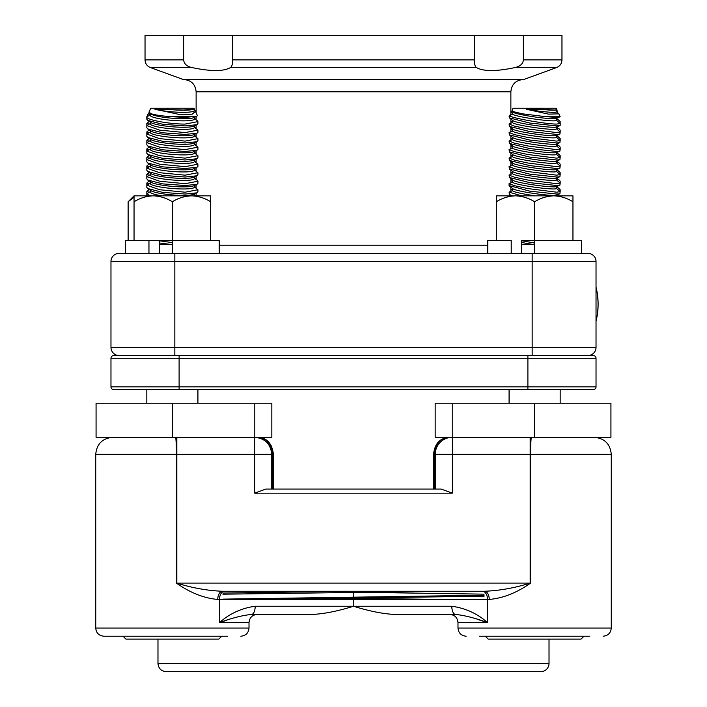 <?xml version="1.0" encoding="UTF-8"?>
<svg xmlns="http://www.w3.org/2000/svg" width="707" height="707" viewBox="0 0 707 707"><rect width="100%" height="100%" fill="white"/><g stroke="black" fill="none" stroke-linecap="round" stroke-linejoin="round"><path stroke-width="1.06" d="M510.869 191.261L510.869 187.152M510.869 182.751L510.869 178.632M510.869 174.231L510.869 170.122M510.869 165.712L510.869 161.603M510.869 157.201L510.869 153.092M510.869 148.682L510.869 144.573M510.869 140.172L510.869 136.053M510.869 131.652L510.869 127.543M510.869 123.133L510.869 119.023M510.869 114.622L510.869 91.795C511.594 84.345 515.686 80.262 523.136 79.538M515.094 67.554C496.199 71.54 483.341 71.54 476.509 67.554C475.016 66.44 474.3 63.877 474.362 59.874L474.362 35.35L523.357 35.35L523.357 59.874C523.092 63.745 520.334 66.299 515.094 67.554L556.586 67.554L523.684 79.538L183.316 79.538L150.414 67.554L191.906 67.554C186.807 66.44 184.05 63.877 183.643 59.874L183.643 35.35L232.638 35.35L232.638 59.874C232.736 63.745 232.02 66.299 230.491 67.554C223.659 71.54 210.801 71.54 191.906 67.554M596.028 358.272L596.028 386.879L527.899 386.879L527.899 355.541L113.694 355.541A2.722 2.722 0 0 0 110.972 358.272L596.028 358.272A2.722 2.722 0 0 0 593.306 355.541L174.841 355.541L174.841 347.367L110.972 347.367A8.175 8.175 0 0 0 119.147 355.541A8.175 8.175 0 0 1 110.972 347.367L110.972 261.528L174.841 261.528L174.841 253.353L119.147 253.353A8.175 8.175 0 0 0 110.972 261.528A8.175 8.175 0 0 1 119.147 253.353A8.175 8.175 0 0 0 110.972 261.528M587.853 355.541A8.175 8.175 0 0 0 596.028 347.367A8.175 8.175 0 0 1 587.853 355.541A8.175 8.175 0 0 0 596.028 347.367L596.028 261.528A8.175 8.175 0 0 0 587.853 253.353A8.175 8.175 0 0 1 596.028 261.528A8.175 8.175 0 0 0 587.853 253.353L172.375 253.353L172.375 240.548L125.537 240.548L125.537 253.353L148.956 253.353L148.956 240.548L159.261 240.548L159.261 253.353M113.694 355.541L119.147 355.541M556.586 67.554C559.988 66.122 561.782 63.559 561.968 59.874L561.968 35.35L523.357 35.35M183.643 35.35L145.032 35.35L145.032 59.874L183.643 59.874M474.362 35.35L232.638 35.35M110.972 358.272L110.972 386.879A2.722 2.722 0 0 0 113.694 389.61L593.306 389.61A2.722 2.722 0 0 0 596.028 386.879A2.722 2.722 0 0 1 593.306 389.61L527.899 389.61L527.899 386.879L110.972 386.879A2.722 2.722 0 0 0 113.694 389.61L144.44 389.61M172.375 389.61L179.101 389.61L179.101 355.541M254.803 437.297L271.833 437.297L271.833 403.229L96.072 403.229L96.072 437.297L254.803 437.297L254.803 403.229M435.167 403.229L435.167 437.297L610.928 437.297L610.928 403.229L435.167 403.229M256.367 599.439L484.083 596.178M484.083 594.154L361.445 592.307M222.917 593.058L353.5 591.264L353.5 606.253C337.663 611.193 323.93 613.915 312.3 614.427L251.506 614.427A8.175 3.685 90 0 0 255.192 606.253C241.635 608.1 229.731 613.552 219.488 622.602C231.719 618.077 242.395 615.355 251.506 614.427M444.305 591.264L222.917 594.189M345.546 598.228L442.953 599.439M222.917 599.129L484.083 595.232M434.39 489.067L434.39 454.327C435.424 443.925 440.169 438.243 448.645 437.297C439.613 438.313 434.602 443.987 433.594 454.327L452.286 454.327L452.286 437.297A17.03 17.03 0 0 0 435.256 454.327L435.256 489.067L433.594 489.067L433.594 454.327M273.406 489.067L273.406 454.327C272.115 443.696 267.105 438.022 258.355 437.297C266.831 438.243 271.576 443.925 272.61 454.327L272.61 489.067M254.714 437.297C265.045 438.322 270.719 444.005 271.744 454.327A17.03 17.03 0 0 0 254.714 437.297L254.714 454.327L273.406 454.327M271.744 489.067L271.744 454.327M217.756 599.439L489.244 599.439C502.977 598.255 516.764 592.802 530.604 583.089L176.397 583.089C190.254 592.811 204.04 598.263 217.756 599.439A8.175 4.843 90 0 1 222.59 591.264C207.416 590.672 192.163 587.95 176.83 583.089L176.83 454.327L254.714 454.327L254.714 493.159L265.788 489.067L441.212 489.067L452.286 493.159L441.212 489.067L435.256 489.067M226.638 620.304L223.465 621.329M483.535 621.329L477.941 619.535M489.244 599.439A8.175 4.843 90 0 0 484.41 591.264C499.602 590.672 514.855 587.941 530.17 583.089L530.17 454.327L611.272 454.327L611.272 628.046L457.986 628.046L457.986 622.602L487.512 622.602C477.296 613.57 465.392 608.117 451.808 606.253A8.175 3.685 90 0 0 455.494 614.427C464.623 615.355 475.298 618.086 487.512 622.602L487.512 599.439A8.175 5.029 90 0 0 482.492 591.264L484.083 591.264M455.494 614.427L394.7 614.427C383.282 613.941 369.549 611.219 353.5 606.253L255.192 606.253M224.508 591.264A8.175 5.029 90 0 0 219.488 599.439L219.488 622.602L249.014 622.602L249.014 628.046L95.728 628.046C96.214 633.012 98.936 635.743 103.902 636.22L227.557 636.22M479.443 636.22L589.815 636.22M549.021 639.084L549.021 663.475A8.175 8.175 0 0 1 540.846 671.65L182.848 671.65M549.021 663.475L157.979 663.475C158.465 668.442 161.187 671.164 166.154 671.65L540.846 671.65M222.59 591.264L484.41 591.264M134.047 240.548L134.047 195.839L128.126 201.769L134.047 197.191M128.126 201.769L128.126 240.548M139.182 195.839L146.826 195.839L146.826 193.691L150.308 191.624M134.047 201.769C140.048 198.057 146.437 196.078 153.207 195.839C159.985 196.078 166.375 198.057 172.375 201.769L172.375 240.548L219.205 240.548L219.205 253.353M210.695 201.769L210.695 195.839L191.535 195.839C198.26 196.069 204.65 198.04 210.695 201.769L210.695 240.548M172.375 201.769C178.341 198.057 184.721 196.086 191.535 195.839L134.047 195.839M521.519 253.353L521.519 240.548L534.625 240.548L534.625 253.353M496.305 201.769C502.306 198.057 508.695 196.078 515.465 195.839L496.305 195.839L496.305 240.548M534.625 201.769C540.599 198.057 546.979 196.086 553.793 195.839L515.465 195.839C522.243 196.078 528.633 198.057 534.625 201.769L534.625 240.548L581.463 240.548L581.463 253.353M572.953 201.769L572.953 195.839L553.793 195.839C560.518 196.069 566.908 198.04 572.953 201.769L572.953 240.548M485.302 636.22L488.166 639.084L581.092 639.084L583.955 636.22L581.092 639.084M125.908 639.084L123.045 636.22L125.908 639.084L218.834 639.084L221.698 636.22M511.214 253.353L511.214 240.548L487.795 240.548L487.795 253.353M596.098 287.413A70.514 70.514 0 0 1 596.098 320.934L596.028 320.916A70.444 70.444 0 0 0 596.028 287.431L596.098 287.413M534.625 240.831L532.91 240.548M521.519 240.725L534.625 243.014M521.519 244.498L534.625 244.498M533.502 244.498A22.085 1.812 -171.8 0 1 521.519 242.404M521.501 195.839L509.084 192.127L509.402 194.522L512.407 195.839M509.084 192.127L512.637 190.572M535.535 195.839A22.085 1.812 -171.8 0 1 512.619 190.696L512.902 188.725M556.356 188.362L560.174 191.535L556.754 192.207L527.873 188.566L514.351 185.676L509.084 183.608L509.084 185.561L529.79 191.164L556.754 194.045L559.882 193.762L556.382 195.132A22.085 1.812 -171.8 0 1 553.652 195.388A22.085 1.812 -171.8 0 1 530.453 192.931A22.085 1.812 -171.8 0 1 513.105 188.893L509.402 186.012M559.882 193.762L560.174 191.535M509.084 183.608L512.637 182.053M556.621 186.524L556.338 188.495A22.085 1.812 -171.8 0 1 553.342 188.972A22.085 1.812 -171.8 0 1 528.633 186.268A22.085 1.812 -171.8 0 1 512.619 182.185L512.902 180.214M559.882 185.243L556.382 186.621A22.085 1.812 -171.8 0 1 553.652 186.869A22.085 1.812 -171.8 0 1 530.453 184.421A22.085 1.812 -171.8 0 1 513.105 180.373L509.402 177.492L529.79 182.645L556.754 185.526L559.882 185.243L560.174 183.016L556.754 183.696L527.873 180.046L514.351 177.165L509.084 175.097L512.637 173.542M509.084 175.097L509.402 177.492M556.356 179.852L560.174 183.016M556.621 178.005L556.338 179.976A22.085 1.812 -171.8 0 1 553.342 180.453A22.085 1.812 -171.8 0 1 528.633 177.749A22.085 1.812 -171.8 0 1 512.619 173.666L512.902 171.695M559.882 176.723L556.382 178.102A22.085 1.812 -171.8 0 1 553.652 178.358A22.085 1.812 -171.8 0 1 530.453 175.902A22.085 1.812 -171.8 0 1 513.105 171.854L509.402 168.973L529.79 174.134L556.754 177.015L559.882 176.723L560.174 174.496L556.754 175.177L527.873 171.536L514.351 168.646L509.084 166.578L512.637 165.023M509.084 166.578L509.402 168.973M556.356 171.333L560.174 174.496M556.621 169.494L556.338 171.465A22.085 1.812 -171.8 0 1 553.342 171.942A22.085 1.812 -171.8 0 1 528.633 169.238A22.085 1.812 -171.8 0 1 512.619 165.155L512.902 163.184M559.882 168.213L556.382 169.592A22.085 1.812 -171.8 0 1 553.652 169.839A22.085 1.812 -171.8 0 1 530.453 167.382A22.085 1.812 -171.8 0 1 513.105 163.344L509.402 160.462L529.79 165.615L556.754 168.496L559.882 168.213L560.174 165.986L556.754 166.658L527.873 163.017L514.351 160.136L509.084 158.059L512.637 156.503M509.084 158.059L509.402 160.462M556.356 162.822L560.174 165.986M556.621 160.975L556.338 162.946A22.085 1.812 -171.8 0 1 553.342 163.423A22.085 1.812 -171.8 0 1 528.633 160.719A22.085 1.812 -171.8 0 1 512.619 156.636L512.902 154.665M559.882 159.694L556.382 161.072A22.085 1.812 -171.8 0 1 553.652 161.32A22.085 1.812 -171.8 0 1 530.453 158.872A22.085 1.812 -171.8 0 1 513.105 154.824L509.402 151.943L529.79 157.104L556.754 159.976L559.882 159.694L560.174 157.467L556.754 158.147L527.873 154.506L514.351 151.616L509.084 149.548L512.637 147.993M509.084 149.548L509.402 151.943M556.356 154.303L560.174 157.467M556.621 152.465L556.338 154.435A22.085 1.812 -171.8 0 1 553.342 154.904A22.085 1.812 -171.8 0 1 528.633 152.208A22.085 1.812 -171.8 0 1 512.619 148.117L512.902 146.146M559.882 151.183L556.382 152.553A22.085 1.812 -171.8 0 1 553.652 152.809A22.085 1.812 -171.8 0 1 530.453 150.352A22.085 1.812 -171.8 0 1 513.105 146.314L509.402 143.433L529.79 148.585L556.754 151.466L559.882 151.183L560.174 148.956L556.754 149.628L527.873 145.987L514.351 143.106L509.084 141.029L512.637 139.473M509.084 141.029L509.402 143.424M556.356 145.783L560.174 148.956M556.621 143.945L556.338 145.916A22.085 1.812 -171.8 0 1 553.342 146.393A22.085 1.812 -171.8 0 1 528.633 143.689A22.085 1.812 -171.8 0 1 512.619 139.606L512.902 137.635M559.882 142.664L556.382 144.042A22.085 1.812 -171.8 0 1 553.652 144.29A22.085 1.812 -171.8 0 1 530.453 141.842A22.085 1.812 -171.8 0 1 513.105 137.794L509.402 134.913L529.79 140.066L556.754 142.947L559.882 142.664L560.174 140.437L556.754 141.117L527.873 137.467L514.351 134.586L509.084 132.518L512.637 130.963M509.084 132.518L509.402 134.913M556.356 137.273L560.174 140.437M556.621 135.426L556.338 137.397A22.085 1.812 -171.8 0 1 553.342 137.874A22.085 1.812 -171.8 0 1 528.633 135.17A22.085 1.812 -171.8 0 1 512.619 131.087L512.902 129.116M559.882 134.144L556.382 135.523A22.085 1.812 -171.8 0 1 553.652 135.779A22.085 1.812 -171.8 0 1 530.453 133.323A22.085 1.812 -171.8 0 1 513.105 129.275L509.402 126.394L529.79 131.555L556.754 134.436L559.882 134.144L560.174 131.926L556.754 132.598L527.873 128.957L514.351 126.067L509.084 123.999L512.637 122.444M509.084 123.999L509.402 126.394M556.356 128.754L560.174 131.926M556.621 126.915L556.338 128.886A22.085 1.812 -171.8 0 1 553.342 129.363A22.085 1.812 -171.8 0 1 528.633 126.659A22.085 1.812 -171.8 0 1 512.619 122.576L512.902 120.605M559.882 125.634L556.382 127.013A22.085 1.812 -171.8 0 1 553.652 127.26A22.085 1.812 -171.8 0 1 530.453 124.803A22.085 1.812 -171.8 0 1 513.105 120.764L509.402 117.883L529.79 123.036L556.754 125.917L560.174 125.36L560.174 123.407L556.754 124.079C547.359 124.185 518.77 119.253 511.338 116.682L509.084 116.682L509.402 117.883M556.356 120.243L560.174 123.407M511.338 116.682L509.774 115.206L512.637 113.924M556.621 118.396L556.338 120.367A22.085 1.812 -171.8 0 1 553.342 120.844A22.085 1.812 -171.8 0 1 528.633 118.14A22.085 1.812 -171.8 0 1 512.619 114.057L512.902 112.086M556.356 111.724L558.848 113.845L560.174 116.682L556.382 118.493A22.085 1.812 -171.8 0 1 553.652 118.741A22.085 1.812 -171.8 0 1 530.453 116.293A22.085 1.812 -171.8 0 1 513.105 112.245L511.868 111.282L522.517 113.836L545.777 116.682L556.754 117.397L560.112 116.682M558.848 113.845L548.517 114.136L526.167 109.205L540.625 109.205A22.085 1.812 -171.8 0 0 556.382 109.974L556.886 109.647L556.241 108.242L513.017 108.242L511.868 111.282M560.174 116.682L545.777 116.682M540.625 109.205L554.076 110.045C556.992 110.036 557.637 109.753 556.011 109.205M556.621 109.885L556.338 111.856A22.085 1.812 -171.8 0 1 526.167 109.205M512.752 189.75A22.085 3.146 -175.2 0 0 512.708 189.918L510.869 189.114M560.174 191.924L560.174 189.741L559.255 188.557L556.506 187.311M512.752 181.231A22.085 3.146 -175.2 0 0 512.708 181.407L510.869 180.603M560.174 183.405L560.174 181.222L559.255 180.046L556.506 178.791M512.752 172.72A22.085 3.146 -175.2 0 0 512.708 172.888L512.672 173.277M560.174 174.894L560.174 172.702L559.255 171.527L556.506 170.281M512.752 164.201A22.085 3.146 -175.2 0 0 512.708 164.369L510.869 163.564M560.174 166.375L560.174 164.192L559.255 163.017L556.506 161.762M512.752 155.69A22.085 3.146 -175.2 0 0 512.708 155.858L510.869 155.054M560.174 157.855L560.174 155.673L559.255 154.497L556.506 153.251M512.752 147.171A22.085 3.146 -175.2 0 0 512.708 147.339L510.869 146.535M560.174 149.345L560.174 147.162L559.255 145.978L556.506 144.732M512.752 138.652A22.085 3.146 -175.2 0 0 512.708 138.828L510.869 138.024M560.174 140.826L560.174 138.643L559.255 137.467L556.506 136.212M512.752 130.141A22.085 3.146 -175.2 0 0 512.708 130.309L510.869 129.505M560.174 132.315L560.174 130.123L559.255 128.948L556.506 127.702M512.752 121.622A22.085 3.146 -175.2 0 0 512.708 121.798L510.869 120.985M560.174 123.796L560.174 121.613L559.255 120.437L556.506 119.183M512.752 113.111A22.085 3.146 -175.2 0 0 512.708 113.279L512.672 113.668M512.672 113.677L511.188 112.183L512.204 111.538M557.69 111.353L556.586 110.142M172.375 242.625L159.261 240.769M159.261 242.961L171.412 244.498L159.261 244.498M160.356 244.498A22.085 3.146 -175.2 0 1 159.261 244.295M150.043 195.839L146.826 193.691M162.212 195.839A22.085 3.146 -175.2 0 1 150.273 192.021L150.414 190.316M194.434 193.983L194.292 195.689A22.085 3.146 -175.2 0 1 194.257 195.839M197.032 192.825L193.709 194.31A22.085 3.146 -175.2 0 1 183.352 195.388A22.085 3.146 -175.2 0 1 151.077 190.757L147.745 188.539L162.619 192.392L185.146 194.045L197.032 192.825L197.916 191.924L197.916 189.741L185.146 192.207L159.579 189.732L146.826 185.172L150.308 183.104M146.826 185.172L146.826 187.355L147.745 188.53M194.328 186.781L197.916 189.741M194.434 185.473L194.292 187.169A22.085 3.146 -175.2 0 1 183.175 188.972A22.085 3.146 -175.2 0 1 161.108 187.143A22.085 3.146 -175.2 0 1 150.273 183.502L150.414 181.805M197.032 184.306L193.709 185.8A22.085 3.146 -175.2 0 1 183.352 186.869A22.085 3.146 -175.2 0 1 151.077 182.247L147.745 180.02L162.619 183.882L185.146 185.526L197.032 184.306L197.916 183.405L197.916 181.222L185.146 183.696L159.579 181.213L146.826 176.653L150.308 174.594M146.826 176.653L146.826 178.844L147.745 180.02M196.997 180.046L197.916 181.222M194.434 176.953L194.292 178.659A22.085 3.146 -175.2 0 1 183.175 180.453A22.085 3.146 -175.2 0 1 161.108 178.632A22.085 3.146 -175.2 0 1 150.273 174.991L150.414 173.286M197.032 175.787L193.709 177.28A22.085 3.146 -175.2 0 1 183.352 178.358A22.085 3.146 -175.2 0 1 151.077 173.728L147.745 171.501L162.619 175.363L185.146 177.015L197.032 175.787L197.916 174.894L197.916 172.702L185.146 175.177L159.579 172.702L146.826 168.142L150.308 166.074M146.826 168.142L146.826 170.325L147.745 171.501M194.328 169.742L197.916 172.702M194.434 168.443L194.292 170.14A22.085 3.146 -175.2 0 1 183.175 171.942A22.085 3.146 -175.2 0 1 161.108 170.113A22.085 3.146 -175.2 0 1 150.273 166.472L150.414 164.766M197.032 167.276L193.709 168.761A22.085 3.146 -175.2 0 1 183.352 169.839A22.085 3.146 -175.2 0 1 151.077 165.208L147.745 162.99L162.619 166.852L185.146 168.496L197.032 167.276L197.916 166.375L197.916 164.192L185.146 166.658L159.579 164.183L146.826 159.623L150.308 157.564M146.826 159.623L146.826 161.806L147.745 162.99M194.328 161.231L197.916 164.192M194.434 159.923L194.292 161.629A22.085 3.146 -175.2 0 1 183.175 163.423A22.085 3.146 -175.2 0 1 161.108 161.594A22.085 3.146 -175.2 0 1 150.273 157.961L150.414 156.256M197.032 158.757L193.709 160.25A22.085 3.146 -175.2 0 1 183.352 161.32A22.085 3.146 -175.2 0 1 151.077 156.698L147.745 154.471L162.619 158.333L185.146 159.976L197.032 158.757L197.916 157.855L197.916 155.673L185.146 158.147L159.579 155.673L146.826 151.112L150.308 149.044M146.826 151.112L146.826 153.295L147.745 154.471M194.328 152.712L197.916 155.673M194.434 151.404L194.292 153.11A22.085 3.146 -175.2 0 1 183.175 154.904A22.085 3.146 -175.2 0 1 161.108 153.083A22.085 3.146 -175.2 0 1 150.273 149.442L150.414 147.736M197.032 150.246L193.709 151.731A22.085 3.146 -175.2 0 1 183.352 152.809A22.085 3.146 -175.2 0 1 151.077 148.178L147.745 145.96L162.619 149.813L185.146 151.466L197.032 150.246L197.916 149.345L197.916 147.162L185.146 149.628L159.579 147.153L146.826 142.593L150.308 140.525M146.826 142.593L146.826 144.776L147.745 145.951M194.328 144.201L197.916 147.162M194.434 142.894L194.292 144.59A22.085 3.146 -175.2 0 1 183.175 146.393A22.085 3.146 -175.2 0 1 161.108 144.564A22.085 3.146 -175.2 0 1 150.273 140.923L150.414 139.226M197.032 141.727L193.709 143.221A22.085 3.146 -175.2 0 1 183.352 144.29A22.085 3.146 -175.2 0 1 151.077 139.668L147.745 137.441L162.619 141.303L185.146 142.947L197.032 141.727L197.916 140.826L197.916 138.643L185.146 141.117L159.579 138.634L146.826 134.074L150.308 132.015M146.826 134.074L146.826 136.265L147.745 137.441M194.328 135.682L197.916 138.643M194.434 134.374L194.292 136.08A22.085 3.146 -175.2 0 1 183.175 137.874A22.085 3.146 -175.2 0 1 161.108 136.053A22.085 3.146 -175.2 0 1 150.273 132.412L150.414 130.707M197.032 133.208L193.709 134.701A22.085 3.146 -175.2 0 1 183.352 135.779A22.085 3.146 -175.2 0 1 151.077 131.149L147.745 128.921L162.619 132.783L185.146 134.436L197.032 133.208L197.916 132.315L197.916 130.123L185.146 132.598L159.579 130.123L146.826 125.563L150.308 123.495M146.826 125.563L146.826 127.746L147.745 128.921M194.328 127.163L197.916 130.123M194.434 125.864L194.292 127.56A22.085 3.146 -175.2 0 1 183.175 129.363A22.085 3.146 -175.2 0 1 161.108 127.534A22.085 3.146 -175.2 0 1 150.273 123.893L150.414 122.187M197.032 124.697L193.709 126.182A22.085 3.146 -175.2 0 1 183.352 127.26A22.085 3.146 -175.2 0 1 151.077 122.629L147.745 120.411L162.619 124.273L185.146 125.917L197.032 124.697L197.916 123.796L197.916 121.613L185.146 124.079C168.089 124.185 144.06 119.253 146.95 116.682L150.308 114.985M150.317 114.861L148.152 113.845L146.826 116.682L146.826 119.227L147.745 120.411M196.997 120.437L197.916 121.613M194.434 117.344L194.292 119.05A22.085 3.146 -175.2 0 1 183.175 120.844A22.085 3.146 -175.2 0 1 161.108 119.015A22.085 3.146 -175.2 0 1 150.273 115.382L150.414 113.677M194.434 109.205L193.983 108.242L150.759 108.242L148.921 112.183L151.395 113.836C155.54 115.038 161.921 115.983 170.537 116.682L185.146 117.397L196.846 116.266L193.709 117.671A22.085 3.146 -175.2 0 1 183.352 118.741A22.085 3.146 -175.2 0 1 151.077 114.119L149.371 112.979M196.846 116.266L197.377 115.533L195.432 111.353L192.224 114.172L180.683 114.746L154.86 109.205L183.599 110.045L192.746 109.205M195.353 116.682L170.537 116.682M194.328 110.142L195.432 111.353M193.603 109.205A22.085 3.146 -175.2 0 1 166.949 109.205M195.282 111.087L194.407 109.161L194.292 110.531A22.085 3.146 -175.2 0 1 179.269 112.263A22.085 3.146 -175.2 0 1 154.86 109.205M194.964 195.715L196.131 195.282M149.062 192.18L146.826 191.535L146.844 193.559M194.964 187.196L196.131 186.772M146.826 191.535L149.186 189.494M149.062 183.67L146.826 183.016L146.844 185.048M194.964 178.685L196.131 178.252M146.826 183.016L149.186 180.983M149.062 175.15L146.826 174.496L146.844 176.529M194.964 170.166L196.131 169.733M146.826 174.496L149.186 172.464M149.062 166.631L146.826 165.986L146.844 168.01M194.964 161.656L196.131 161.223M146.826 165.986L149.186 163.953M149.062 158.121L146.826 157.467L146.844 159.499M194.964 153.136L196.131 152.703M146.826 157.467L149.186 155.434M149.062 149.601L146.826 148.956L146.844 150.98M194.964 144.617L196.131 144.193M146.826 148.956L149.186 146.915M149.062 141.091L146.826 140.437L146.844 142.469M194.964 136.106L196.131 135.673M146.826 140.437L149.186 138.404M149.062 132.571L146.826 131.926L146.844 133.95M194.964 127.587L196.131 127.154M146.826 131.926L149.186 129.885M149.062 124.052L146.826 123.407L146.844 125.431M194.964 119.076L196.131 118.643M146.826 123.407L149.186 121.374M148.152 113.845L149.195 112.846M183.864 79.538C191.314 80.262 195.406 84.345 196.131 91.795L510.869 91.795M487.795 245.179L219.205 245.179M230.491 67.554L476.509 67.554M561.968 59.874L523.357 59.874M474.362 59.874L232.638 59.874M532.159 355.541L532.159 347.367L174.841 347.367L174.841 261.528L596.028 261.528M596.028 347.367L532.159 347.367L532.159 253.353M172.375 437.297L172.375 403.229M452.197 437.297L452.197 403.229M534.625 437.297L534.625 403.229M254.714 493.159L452.286 493.159L452.286 454.327L530.17 454.327L530.17 437.297M95.754 628.691L95.728 454.327C96.735 443.978 102.418 438.305 112.758 437.297C102.418 438.305 96.735 443.978 95.728 454.327L176.83 454.327L176.83 437.297M176.397 583.089L176.397 454.327A17.03 0.893 -90 0 0 175.504 437.297M530.604 583.089L530.604 454.327A17.03 0.893 -90 0 1 531.496 437.297M451.808 606.253L353.5 606.253M196.131 91.795L196.131 112.846M196.131 116.584L196.131 119.854M196.131 125.104L196.131 128.365M196.131 133.614L196.131 136.884M196.131 142.134L196.131 145.395M196.131 150.644L196.131 153.914M196.131 159.163L196.131 162.433M196.131 167.683L196.131 170.944M196.131 176.193L196.131 179.463M196.131 184.713L196.131 187.974M196.131 193.223L196.131 195.839M150.414 67.554C147.012 66.122 145.218 63.559 145.032 59.874M266.044 439.772L271.541 446.223M611.272 454.327C610.265 443.978 604.582 438.305 594.242 437.297C604.582 438.305 610.265 443.978 611.272 454.327M249.014 628.046C248.528 633.012 245.806 635.743 240.84 636.22M611.272 628.046C610.786 633.012 608.064 635.743 603.098 636.22C608.064 635.743 610.786 633.012 611.272 628.046M457.986 628.046C458.472 633.012 461.194 635.743 466.16 636.22M95.728 628.046C96.214 633.012 98.936 635.743 103.902 636.22M157.979 639.084L157.979 663.475M457.986 622.602C457.5 617.635 454.778 614.904 449.811 614.427M249.014 622.602C249.5 617.635 252.222 614.913 257.189 614.427M560.174 403.229L560.174 389.61M509.084 403.229L509.084 389.61M511.09 195.839L509.402 194.522M556.621 195.044L556.506 195.839M509.774 115.206L509.084 116.682M556.586 195.291L557.408 195.839M556.586 186.781L559.255 188.557M556.586 178.261L559.255 180.038M512.672 173.286L510.869 172.084M556.586 169.742L559.255 171.527M556.586 161.231L559.255 163.008M556.586 152.712L559.255 154.497M556.586 144.201L559.255 145.978M556.586 135.682L559.255 137.458M556.586 127.163L559.255 128.948M556.586 118.652L559.255 120.429M197.916 403.229L197.916 389.61M146.826 403.229L146.826 389.61M194.328 195.291L195.15 195.839M194.328 178.261L196.997 180.038M194.328 118.652L196.997 120.429M195.556 187.594L196.131 187.152M195.556 179.083L196.131 178.632M195.556 170.564L196.131 170.122M195.556 162.044L196.131 161.603M195.556 153.534L196.131 153.092M195.556 145.015L196.131 144.573M195.556 136.504L196.131 136.053M195.556 127.985L196.131 127.543M195.556 119.465L196.131 119.023"/></g></svg>
